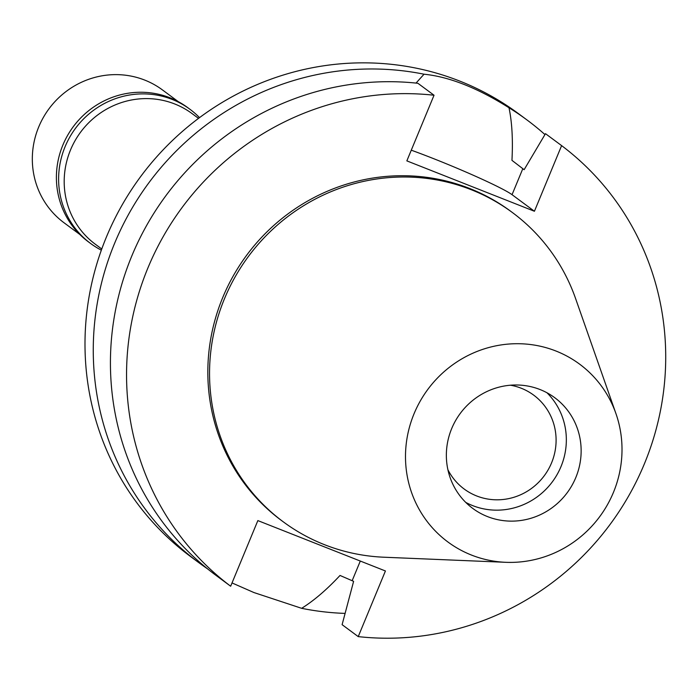 <?xml version="1.0" encoding="UTF-8"?>
<svg xmlns="http://www.w3.org/2000/svg" width="700" height="700" viewBox="0 0 700 700"><rect width="100%" height="100%" fill="white"/><g stroke="black" fill="none" stroke-linecap="round" stroke-linejoin="round"><path stroke-width="1.05" d="M451.701 428.549A68.88 66.57 126.5 0 0 472.745 508.41A68.88 66.57 126.5 0 0 575.803 477.558A68.88 66.57 126.5 0 0 554.75 397.705A68.88 66.57 126.5 0 0 451.701 428.549M546.962 392.761A68.88 66.57 -53.5 0 1 560.997 466.594A68.88 66.57 -53.5 0 1 465.736 502.39M447.895 469.718A58.415 56.446 126.5 0 0 464.179 489.029A58.415 56.446 126.5 0 0 551.565 462.875A58.415 56.446 126.5 0 0 533.724 395.159A58.415 56.446 126.5 0 0 510.501 385.21M198.529 118.379L192.097 113.61A81.279 78.549 126.5 0 0 70.499 150.01A81.279 78.549 126.5 0 0 95.331 244.239L101.763 248.999M345.091 613.401A275.529 266.271 -53.5 0 1 301.648 608.317C313.967 600.626 326.76 589.671 340.016 575.452L353.614 581.341L342.108 624.671L358.234 636.615L385.429 570.972L257.854 520.59L230.659 586.233A275.529 266.271 -53.5 0 1 147.928 267.908A275.529 266.271 -53.5 0 1 434.035 95.235L406.849 160.877L534.424 211.26L561.61 145.617L545.484 133.674L524.125 169.697L511.954 160.352C513.03 139.737 512.041 122.203 508.988 107.756A275.529 266.271 -53.5 0 1 526.864 119.866L518.595 113.741A275.529 266.271 126.5 0 0 106.374 237.116A275.529 266.271 126.5 0 0 190.558 556.535L198.826 562.66A275.529 266.271 -53.5 0 1 114.643 243.241A275.529 266.271 -53.5 0 1 424.043 74.209L416.019 83.09M207.541 568.837A275.529 266.271 -53.5 0 1 198.826 562.66M232.024 582.934L253.907 592.541L301.648 608.317M508.988 107.756C477.566 87.938 449.251 76.755 424.043 74.209M411.276 150.185A70.814 4.559 -157.5 0 1 512.05 194.688L534.424 211.26M526.864 119.866A275.529 266.271 -53.5 0 1 544.95 134.575M561.61 145.617A275.529 266.271 -53.5 0 1 644.341 463.942A275.529 266.271 -53.5 0 1 358.234 636.615M512.409 212.546L510.702 211.278A192.456 185.99 126.5 0 0 222.766 297.456A192.456 185.99 126.5 0 0 281.566 520.572L283.281 521.832A192.456 185.99 -53.5 0 1 224.473 298.725A192.456 185.99 -53.5 0 1 512.409 212.546A192.456 185.99 -53.5 0 1 575.575 298.515L615.93 413.578A110.652 106.934 -53.5 0 1 613.428 492.424A110.652 106.934 -53.5 0 1 505.75 562.31A110.652 106.934 -53.5 0 1 414.076 413.691A110.652 106.934 -53.5 0 1 517.23 343.709A110.652 106.934 -53.5 0 1 615.93 413.578M230.659 586.233L214.532 574.289A275.529 266.271 126.5 0 1 131.81 255.955A275.529 266.271 126.5 0 1 417.909 83.291L434.035 95.235M505.75 562.31L383.924 557.218A192.456 185.99 -53.5 0 1 283.281 521.832M178.185 101.587L162.409 89.897A82.661 79.879 126.5 0 0 38.736 126.91A82.661 79.879 126.5 0 0 63.998 222.74L79.774 234.43M189.998 109.314L187.775 107.669A83.484 80.675 126.5 0 0 62.877 145.049A83.484 80.675 126.5 0 0 88.384 241.832L90.606 243.477A83.484 80.675 -53.5 0 1 65.091 146.694A83.484 80.675 -53.5 0 1 189.998 109.314A83.484 80.675 -53.5 0 1 199.518 117.644M101.343 250.162A83.484 80.675 -53.5 0 1 90.606 243.477M360.299 561.05L352.301 580.361M522.804 168.718L512.05 194.688"/></g></svg>
